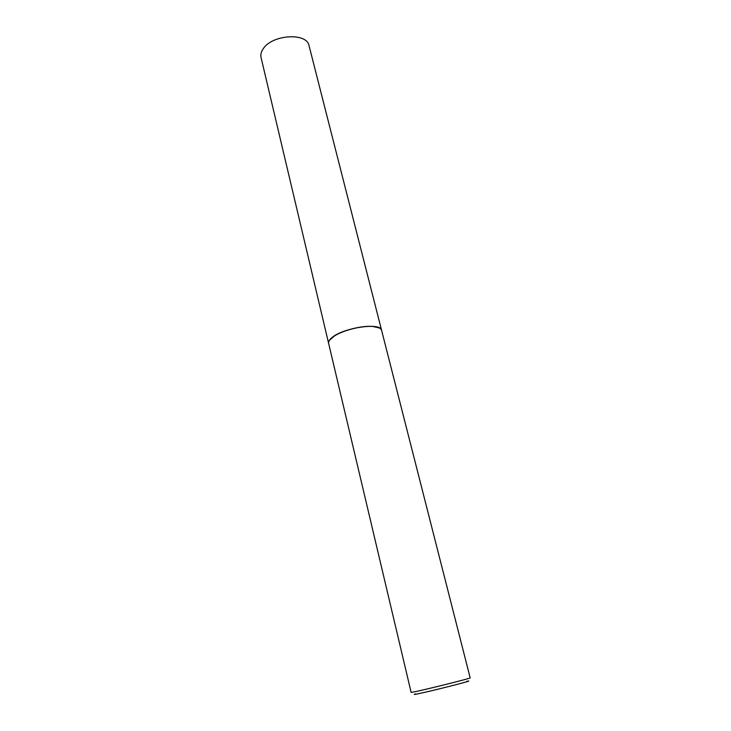 <?xml version="1.0" encoding="UTF-8"?>
<svg xmlns="http://www.w3.org/2000/svg" width="731" height="731" viewBox="0 0 731 731"><rect width="100%" height="100%" fill="white"/><g stroke="black" fill="none" stroke-linecap="round" stroke-linejoin="round"><path stroke-width="1.1" d="M328.603 343.287C328.246 341.642 329.334 339.76 331.883 337.658C343.113 327.671 381.089 322.161 381.582 330.275L309.058 45.724C307.029 32.301 272.051 34.485 263.169 48.849C261.122 51.846 260.419 54.734 261.049 57.521L328.612 343.342M379.343 327.981L372.728 326.428C362.165 325.487 343.588 330.046 334.661 335.776L329.517 340.217M381.609 330.385C380.97 328.228 378.046 326.931 372.828 326.492C362.229 325.542 343.561 330.129 334.597 335.876L331.911 337.768C329.361 339.869 328.265 341.743 328.63 343.396L411.133 692.394L416.076 691.499C430.541 688.419 472.007 677.984 470.179 677.884L381.609 330.385M466.826 681.319C478.558 679.062 434.881 690.292 418.826 693.637C414.102 694.633 413.061 694.715 415.701 693.874"/></g></svg>
